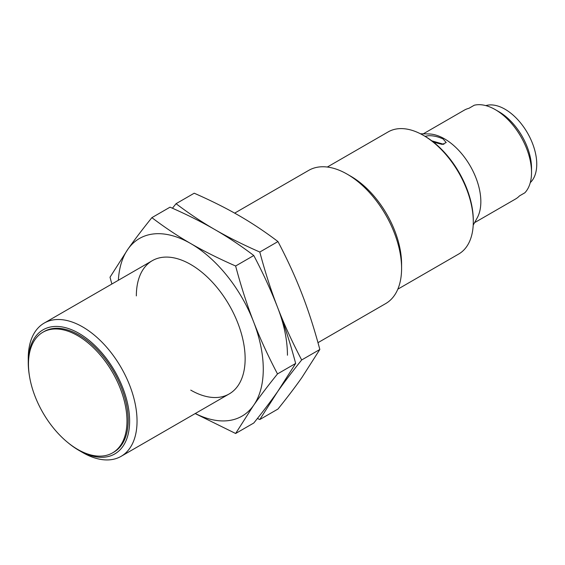 <?xml version="1.0" encoding="UTF-8"?>
<svg xmlns="http://www.w3.org/2000/svg" width="565" height="565" viewBox="0 0 565 565"><rect width="100%" height="100%" fill="white"/><g stroke="black" fill="none" stroke-linecap="round" stroke-linejoin="round"><path stroke-width="0.85" d="M420.445 133.778L428.828 133.947A51.281 29.606 60 0 1 480.843 201.691A51.281 29.606 60 0 1 477.248 217.8L473.202 225.153M474.572 222.659L515.555 199A51.281 29.606 -120 0 0 519.468 195.907L524.829 192.813A51.281 29.606 60 0 0 531.531 172.431L531.531 168.151A46.04 26.583 60 0 0 498.98 111.764L495.272 109.624A51.281 29.606 60 0 1 531.531 172.431M473.293 221.755L473.293 220.357A68.803 39.727 60 0 0 424.64 136.094L423.432 135.395A70.512 40.708 60 0 1 473.293 221.755A70.512 40.708 60 0 1 458.688 254.038L397.824 289.174M401.588 268.382L401.588 264.102A71.677 41.386 60 0 0 350.907 176.315L347.2 174.175A76.925 44.409 60 0 1 401.588 268.382A76.925 44.409 60 0 1 385.662 303.603L317.975 342.68M29.408 375.704A71.677 41.386 60 0 1 28.25 362.596L28.25 358.316A76.925 44.409 60 0 1 44.183 323.102A76.925 44.409 60 0 1 103.459 343.711A76.925 44.409 60 0 1 137.041 421.123A76.925 44.409 60 0 1 121.108 456.336A76.925 44.409 60 0 1 82.645 452.53L78.938 450.39A71.677 41.386 60 0 1 68.16 442.833M28.25 362.596A71.677 41.386 60 0 1 78.938 333.336A71.677 41.386 60 0 1 129.625 421.123A71.677 41.386 60 0 1 78.938 450.39M126.984 420.996A69.657 40.221 60 0 1 112.555 452.883A69.657 40.221 60 0 1 58.88 434.224A69.657 40.221 60 0 1 28.469 364.121A69.657 40.221 60 0 1 42.898 332.234A69.657 40.221 60 0 1 96.58 350.893A69.657 40.221 60 0 1 126.984 420.996M42.898 332.234L44.105 331.535A69.657 40.221 60 0 1 97.787 350.194A69.657 40.221 60 0 1 128.191 420.296A69.657 40.221 60 0 1 113.763 452.191L112.555 452.883M425.035 136.32L428.651 135.685C433.369 135.607 438.179 136.695 443.073 138.941L446.202 142.55L442.233 144.407L433.539 142.182M431.78 140.826L443.899 144.35M485.815 105.613A44.875 25.905 60 0 1 519.115 121.178A44.875 25.905 60 0 1 536.75 164.182A44.875 25.905 60 0 1 530.274 182.622M495.272 109.624A51.281 29.606 60 0 0 474.261 105.231L468.901 108.325A51.281 29.606 -120 0 0 464.268 110.175L423.291 133.834M234.659 213.132L308.737 170.362A76.925 44.409 60 0 1 347.2 174.175M327.312 167.042L388.176 131.899A70.512 40.708 60 0 1 423.432 135.395M257.407 418.474L259.801 419.534L277.726 391.489C284.244 382.201 292.225 371.699 301.675 359.962C292.225 341.987 284.244 324.578 277.726 307.741C271.186 290.919 265.211 272.351 259.801 252.047C242.929 244.631 227.963 237.152 214.919 229.609C201.846 222.073 188.894 213.436 176.054 203.697L172.431 208.224M176.054 203.697L194.219 193.209C211.091 200.624 226.049 208.104 239.094 215.646C252.167 223.182 265.119 231.82 277.959 241.559C287.408 259.54 295.389 276.949 301.901 293.786C308.448 310.602 314.423 329.169 319.832 349.481L301.901 377.526C295.389 386.813 287.408 397.315 277.959 409.046L259.801 419.534M259.801 252.047L277.959 241.559M301.675 359.962L319.832 349.481M287.444 355.223A102.569 59.219 -120 0 0 277.726 307.741C284.273 324.564 290.248 343.125 295.657 363.436L277.726 391.489C271.214 400.769 263.234 411.278 253.784 423.008L235.626 433.489L253.551 405.444A102.569 59.219 -120 0 0 263.269 369.178A102.569 59.219 -120 0 0 253.551 321.697C247.011 304.874 241.036 286.314 235.626 266.002C218.754 258.586 203.788 251.107 190.744 243.564C177.671 236.029 164.719 227.391 151.879 217.652C142.437 229.383 134.456 239.892 127.937 249.172L110.005 277.224L111.863 284.026M136.349 295.905A76.925 44.409 60 0 1 190.744 264.498A76.925 44.409 60 0 1 245.139 358.711A76.925 44.409 60 0 1 190.744 390.118M195.285 413.509A102.569 59.219 -120 0 0 253.551 405.444C260.07 396.164 268.05 385.655 277.5 373.924C268.05 355.943 260.07 338.534 253.551 321.697A102.569 59.219 -120 0 0 190.744 243.564A102.569 59.219 -120 0 0 127.937 249.172A102.569 59.219 -120 0 0 118.36 280.275M195.179 413.573L235.626 433.489M151.879 217.652L170.044 207.164C186.916 214.58 201.874 222.059 214.919 229.609C227.992 237.138 240.944 245.775 253.784 255.514C263.234 273.495 271.214 290.904 277.726 307.741M235.626 266.002L253.784 255.514M277.5 373.924L295.657 363.436M229.206 393.925L121.108 456.336M152.282 260.691L44.183 323.102"/></g></svg>
